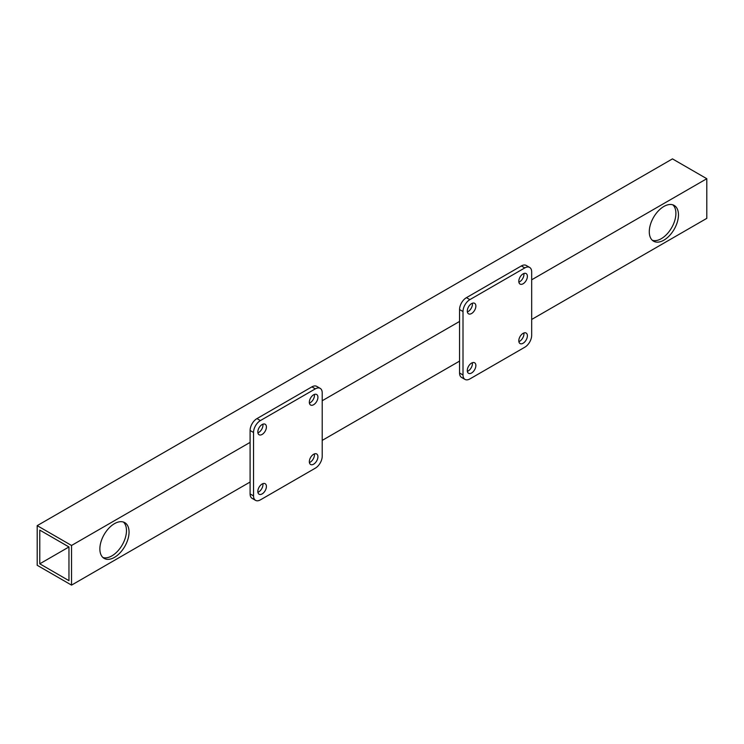 <?xml version="1.0" encoding="UTF-8"?>
<svg xmlns="http://www.w3.org/2000/svg" width="744" height="744" viewBox="0 0 744 744"><rect width="100%" height="100%" fill="white"/><g stroke="black" fill="none" stroke-linecap="round" stroke-linejoin="round"><path stroke-width="1.12" d="M663.881 240.163A20.637 11.913 120 0 0 677.356 221.972A20.637 11.913 120 0 0 674.194 205.437A20.637 11.913 120 0 0 663.881 206.46A20.637 11.913 120 0 0 650.396 224.651A20.637 11.913 120 0 0 653.558 241.186A20.637 11.913 120 0 0 663.881 240.163M672.827 204.833A20.637 11.913 -60 0 1 674.408 221.666A20.637 11.913 -60 0 1 661.304 238.675A20.637 11.913 -60 0 1 652.349 240.303M114.464 523.664A20.637 11.913 -60 0 1 124.778 522.641A20.637 11.913 -60 0 1 127.94 539.177A20.637 11.913 -60 0 1 114.464 557.368A20.637 11.913 -60 0 1 104.141 558.391A20.637 11.913 -60 0 1 100.979 541.846A20.637 11.913 -60 0 1 114.464 523.664M102.932 557.507A20.637 11.913 120 0 0 111.888 555.88A20.637 11.913 120 0 0 124.992 538.87A20.637 11.913 120 0 0 123.411 522.037M531.672 319.464L706.8 218.355L706.8 178.709L672.464 158.881L37.2 525.645L37.2 565.291L71.536 585.119L71.536 545.473L250.096 442.382M322.208 400.746L459.56 321.445M531.672 279.809L706.8 178.709M71.536 585.119L250.096 482.028M322.208 440.402L459.56 361.1M71.536 545.473L37.2 525.645M68.96 580.664L68.96 546.961L39.776 530.109L39.776 563.812L68.96 580.664M39.776 563.812L68.96 546.961M317.921 397.277A6.073 3.506 -60 0 1 315.27 403.388A6.073 3.506 -60 0 1 310.592 405.015A6.073 3.506 -60 0 1 309.337 402.234A6.073 3.506 -60 0 1 311.978 396.124A6.073 3.506 -60 0 1 316.656 394.497A6.073 3.506 -60 0 1 317.921 397.277M314.414 394.432A6.073 3.506 -60 0 1 314.479 395.297A6.073 3.506 -60 0 1 309.402 403.099M266.408 427.019A6.073 3.506 -60 0 1 263.757 433.12A6.073 3.506 -60 0 1 259.079 434.747A6.073 3.506 -60 0 1 257.824 431.966A6.073 3.506 -60 0 1 260.474 425.866A6.073 3.506 -60 0 1 265.152 424.238A6.073 3.506 -60 0 1 266.408 427.019M262.902 424.164A6.073 3.506 -60 0 1 262.976 425.029A6.073 3.506 -60 0 1 257.898 432.841M317.921 456.751A6.073 3.506 -60 0 1 315.27 462.861A6.073 3.506 -60 0 1 310.592 464.488A6.073 3.506 -60 0 1 309.337 461.708A6.073 3.506 -60 0 1 311.978 455.598A6.073 3.506 -60 0 1 316.656 453.97A6.073 3.506 -60 0 1 317.921 456.751M314.414 453.905A6.073 3.506 -60 0 1 314.479 454.77A6.073 3.506 -60 0 1 309.402 462.573M266.408 486.492A6.073 3.506 -60 0 1 263.757 492.602A6.073 3.506 -60 0 1 259.079 494.23A6.073 3.506 -60 0 1 257.824 491.449A6.073 3.506 -60 0 1 260.474 485.339A6.073 3.506 -60 0 1 265.152 483.712A6.073 3.506 -60 0 1 266.408 486.492M262.902 483.647A6.073 3.506 -60 0 1 262.976 484.511A6.073 3.506 -60 0 1 257.898 492.314M250.096 493.923L253.537 495.904A9.709 5.608 120 0 0 255.545 500.349L252.114 498.368A9.709 5.608 -60 0 1 250.096 493.923L250.096 430.488A9.709 5.608 -60 0 1 256.968 418.593L260.4 420.574A9.709 5.608 120 0 0 253.537 432.469L250.096 430.488M255.545 500.349A9.709 5.608 120 0 0 260.4 499.875L315.344 468.153A9.709 5.608 120 0 0 322.208 456.258L322.208 392.813A9.709 5.608 120 0 0 320.199 388.368A9.709 5.608 120 0 0 315.344 388.852L311.903 386.871L256.968 418.593M311.903 386.871A9.709 5.608 -60 0 1 316.767 386.387L320.199 388.368M315.344 388.852L260.4 420.574M253.537 495.904L253.537 432.469M467.362 311.903A6.073 3.506 120 0 0 472.44 304.101A6.073 3.506 120 0 0 472.366 303.236M467.288 311.038A6.073 3.506 120 0 0 468.543 313.819A6.073 3.506 120 0 0 473.221 312.192A6.073 3.506 120 0 0 475.872 306.082A6.073 3.506 120 0 0 474.616 303.301A6.073 3.506 120 0 0 469.938 304.928A6.073 3.506 120 0 0 467.288 311.038M518.866 282.162A6.073 3.506 120 0 0 523.943 274.359A6.073 3.506 120 0 0 523.878 273.494M518.801 281.297A6.073 3.506 120 0 0 520.056 284.078A6.073 3.506 120 0 0 524.734 282.45A6.073 3.506 120 0 0 527.384 276.34A6.073 3.506 120 0 0 526.129 273.569A6.073 3.506 120 0 0 521.451 275.187A6.073 3.506 120 0 0 518.801 281.297M467.362 371.377A6.073 3.506 120 0 0 472.44 363.574A6.073 3.506 120 0 0 472.366 362.709M467.288 370.512A6.073 3.506 120 0 0 468.543 373.293A6.073 3.506 120 0 0 473.221 371.665A6.073 3.506 120 0 0 475.872 365.555A6.073 3.506 120 0 0 474.616 362.774A6.073 3.506 120 0 0 469.938 364.402A6.073 3.506 120 0 0 467.288 370.512M518.866 341.645A6.073 3.506 120 0 0 523.943 333.833A6.073 3.506 120 0 0 523.878 332.968M518.801 340.78A6.073 3.506 120 0 0 520.056 343.551A6.073 3.506 120 0 0 524.734 341.924A6.073 3.506 120 0 0 527.384 335.823A6.073 3.506 120 0 0 526.129 333.042A6.073 3.506 120 0 0 521.451 334.67A6.073 3.506 120 0 0 518.801 340.78M465.009 379.421L461.578 377.441A9.709 5.608 -60 0 1 459.56 372.995L463.001 374.976A9.709 5.608 120 0 0 465.009 379.421A9.709 5.608 120 0 0 469.864 378.938L524.808 347.216A9.709 5.608 120 0 0 531.672 335.321L531.672 271.886A9.709 5.608 120 0 0 529.663 267.44A9.709 5.608 120 0 0 524.808 267.914L521.377 265.933A9.709 5.608 -60 0 1 526.231 265.45L529.663 267.44M459.56 372.995L459.56 309.551A9.709 5.608 -60 0 1 466.432 297.656L469.864 299.637L524.808 267.914M469.864 299.637A9.709 5.608 120 0 0 463.001 311.531L459.56 309.551M463.001 374.976L463.001 311.531M466.432 297.656L521.377 265.933"/></g></svg>
